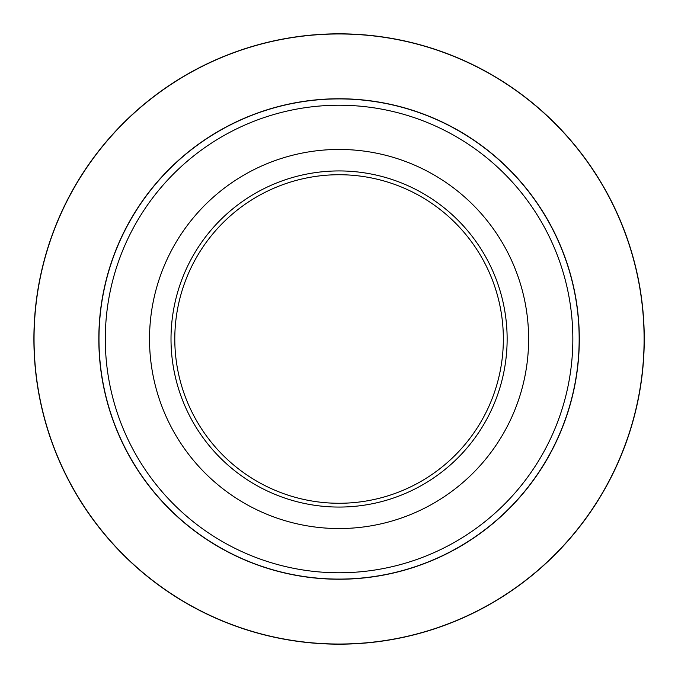 <?xml version="1.0" encoding="UTF-8"?>
<svg xmlns="http://www.w3.org/2000/svg" width="678" height="678" viewBox="0 0 678 678"><rect width="100%" height="100%" fill="white"/><g stroke="black" fill="none" stroke-linecap="round" stroke-linejoin="round"><path stroke-width="1.02" d="M528.62 339A189.543 189.543 0 0 1 244.3 503.152A189.543 189.543 0 0 1 244.3 174.848A189.543 189.543 0 0 1 528.62 339M171.009 339A168.068 168.068 0 0 1 423.106 193.45A168.068 168.068 0 0 1 423.106 484.55A168.068 168.068 0 0 1 171.009 339M503.347 339A164.271 164.271 0 0 0 339.068 174.729A164.271 164.271 0 0 0 174.797 339A164.271 164.271 0 0 0 339.068 503.271A164.271 164.271 0 0 0 503.347 339M579.165 339A240.097 240.097 0 0 1 339.068 579.097A240.097 240.097 0 0 1 98.98 339A240.097 240.097 0 0 1 339.068 98.903A240.097 240.097 0 0 1 579.165 339A240.097 240.097 0 0 1 339.068 579.097A240.097 240.097 0 0 1 98.98 339A240.097 240.097 0 0 1 339.068 98.903A240.097 240.097 0 0 1 579.165 339M33.9 339A305.168 305.168 0 0 1 491.66 74.716A305.168 305.168 0 0 1 491.66 603.284A305.168 305.168 0 0 1 33.9 339A305.168 305.168 0 0 1 491.66 74.716A305.168 305.168 0 0 1 491.66 603.284A305.168 305.168 0 0 1 33.9 339M579.309 339A240.232 240.232 0 0 1 218.952 547.053A240.232 240.232 0 0 1 218.952 130.947A240.232 240.232 0 0 1 579.309 339M644.1 339A305.032 305.032 0 0 0 339.068 33.968A305.032 305.032 0 0 0 34.044 339A305.032 305.032 0 0 0 339.068 644.032A305.032 305.032 0 0 0 644.1 339M105.293 339A233.774 233.774 0 0 0 339.068 572.774A233.774 233.774 0 0 0 572.842 339A233.774 233.774 0 0 0 339.068 105.226A233.774 233.774 0 0 0 105.293 339"/></g></svg>
